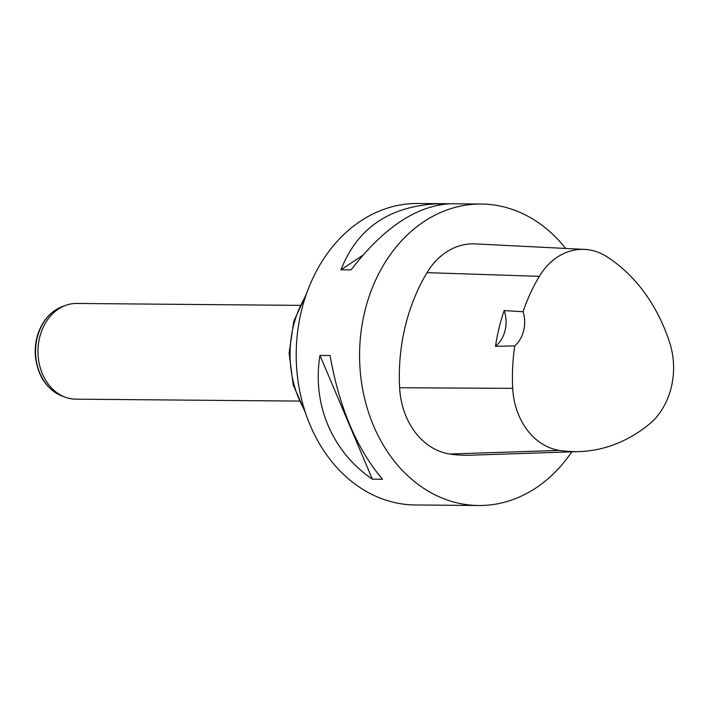 <?xml version="1.0" encoding="UTF-8"?>
<svg xmlns="http://www.w3.org/2000/svg" width="709" height="709" viewBox="0 0 709 709"><rect width="100%" height="100%" fill="white"/><g stroke="black" fill="none" stroke-linecap="round" stroke-linejoin="round"><path stroke-width="1.06" d="M571.773 451.828A150.742 120.388 -89.5 0 1 478.672 505.508L415.314 504.968A150.742 120.388 -89.5 0 1 381.176 498.471A150.742 120.388 -89.5 0 1 297.647 331.582A150.742 120.388 -89.5 0 1 417.893 203.492L481.251 204.032A150.742 120.388 -89.5 0 1 515.39 210.529A150.742 120.388 -89.5 0 1 565.631 248.442M478.672 505.508A150.742 120.388 -89.5 0 1 359.578 353.738A150.742 120.388 -89.5 0 1 481.251 204.032M440.041 203.696L450.126 203.775C416.511 205.663 383.498 227.695 351.079 269.881L341.002 269.792C357.487 227.474 390.499 205.433 440.041 203.696L437.994 205.061M319.972 355.413L330.048 355.501C339.301 407.622 356.769 448.877 382.461 479.257L372.376 479.169C332.131 451.89 311.916 404.165 319.972 355.413L372.376 479.169M504.161 310.569L523.074 311.721A167.714 133.939 -89.5 0 1 539.354 276.333A67.213 53.68 -89.5 0 1 584.606 249.4A67.213 53.68 -89.5 0 1 606.815 256.685A167.714 133.939 -89.5 0 1 669.677 342.633A67.213 53.68 -89.5 0 1 649.098 424.328A167.714 133.939 -89.5 0 1 579.306 451.58A167.714 133.939 -89.5 0 1 559.569 450.41A67.213 53.68 -89.5 0 1 512.696 388.364A167.714 133.939 -89.5 0 1 514.787 345.877L495.494 346.32A28.714 22.927 90.5 0 0 504.161 310.569A168.485 134.559 90.5 0 0 495.494 346.32M579.306 451.58L469.952 455.213A172.278 137.59 -89.5 0 1 449.674 454.008A71.786 57.332 -89.5 0 1 399.619 387.743A172.278 137.59 -89.5 0 1 427.004 272.655A71.786 57.332 -89.5 0 1 475.322 243.896L584.606 249.4M523.074 311.721A28.714 22.927 -89.5 0 1 514.787 345.877M341.002 269.792L362.813 255.24M299.854 305.375L76.607 303.461A47.858 38.215 90.5 0 0 65.813 305.313A47.858 38.215 90.5 0 0 37.976 350.937A47.858 38.215 90.5 0 0 64.953 397.102A47.858 38.215 90.5 0 0 65.024 397.137A47.858 38.215 90.5 0 0 75.783 399.167L299.038 401.081M559.569 450.41L449.674 454.008M512.696 388.364L399.619 387.743M539.354 276.333L427.004 272.655M305.712 296.061A95.715 76.439 90.5 0 0 304.737 410.493M65.813 305.313L62.711 306.421A46.67 37.276 90.5 0 0 35.565 350.92A46.67 37.276 90.5 0 0 61.869 395.941A46.67 37.276 90.5 0 0 61.94 395.968L65.024 397.137M305.65 413.276L293.207 384.96L289.104 353.135L293.756 321.39L306.678 293.296M61.94 395.968L61.869 395.941C46.661 389.188 37.861 376.124 35.45 356.742C34.44 344.388 36.939 333.186 42.948 323.136C48.026 315.009 54.611 309.434 62.711 306.421"/></g></svg>
